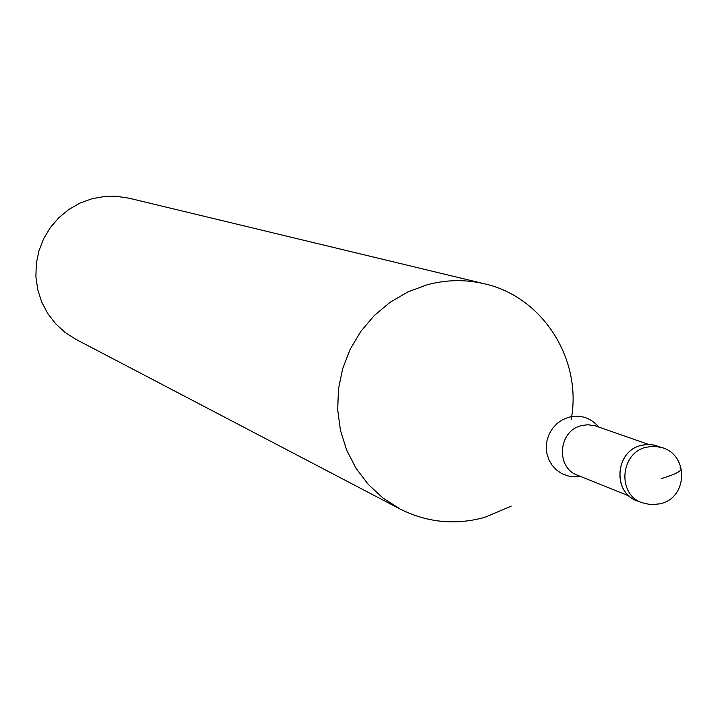 <?xml version="1.0" encoding="UTF-8"?>
<svg xmlns="http://www.w3.org/2000/svg" width="718" height="718" viewBox="0 0 718 718"><rect width="100%" height="100%" fill="white"/><g stroke="black" fill="none" stroke-linecap="round" stroke-linejoin="round"><path stroke-width="1.08" d="M639.262 501.514C612.732 495.294 613.917 451.757 640.842 445.483C615.281 451.451 612.248 492.171 636.695 500.625L641.739 502.663C617.184 494.172 620.235 453.273 645.904 447.269L654.215 446.201L662.382 447.691L651.486 444.586L645.536 444.568L640.842 445.483L647.708 444.424L654.565 445.124L659.77 446.928M511.234 506.118L484.74 517.373C455.302 525.405 427.039 522.596 399.962 508.945L383.035 498.077L368.217 484.363L355.949 468.181L346.606 450.006L340.458 430.378L337.711 409.879L338.447 389.111L342.648 368.702L350.187 349.253L360.84 331.357L374.293 315.525L390.134 302.251L407.896 291.912L427.039 284.813C446.246 279.634 465.408 279.302 484.506 283.807C542.799 296.74 582.531 359.601 571.178 419.572M484.506 283.807L128.971 198.177L115.921 196.238L105.34 196.364L92.281 198.635L80.111 203.032L68.838 209.468L58.804 217.742L50.305 227.624L43.601 238.807L38.88 250.977L36.286 263.766L35.9 276.789L37.731 289.668L41.707 302.027L47.729 313.488L55.609 323.728L65.114 332.434L75.946 339.363L399.962 508.945M661.314 478.655C677.505 473.638 683.769 469.94 680.09 467.553M648.551 444.415L595.051 425.756L587.638 424.733L581.239 425.684C558.191 431.033 555.517 467.66 577.595 475.271L629.165 496.021M580.207 476.321L573.826 476.797L567.525 475.837L561.611 473.494L556.36 469.877L552.016 465.147L548.794 459.529L546.847 453.3L546.263 446.74L547.08 440.17L549.252 433.905L552.672 428.233L557.186 423.423L562.571 419.716L568.584 417.275C580.629 414.43 590.681 417.679 598.722 427.013M661.511 503.462C687.844 496.578 688.49 455.391 662.382 447.691M641.739 502.663L651.064 504.754L660.578 503.74"/></g></svg>
